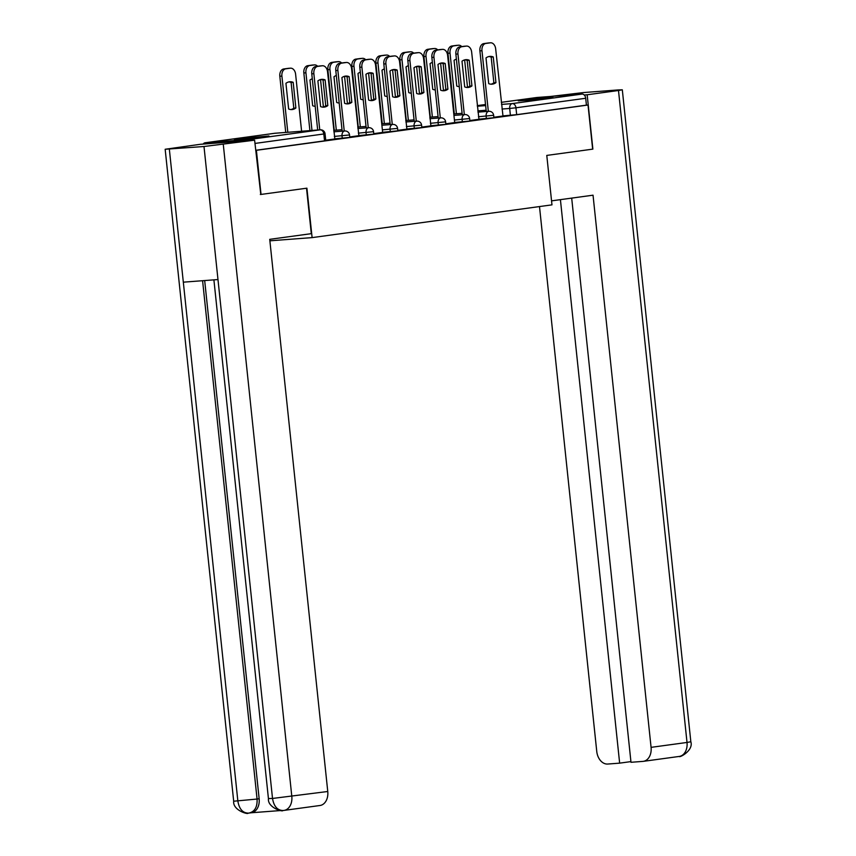 <?xml version="1.0" encoding="UTF-8"?>
<svg xmlns="http://www.w3.org/2000/svg" width="856" height="856" viewBox="0 0 856 856"><rect width="100%" height="100%" fill="white"/><g stroke="black" fill="none" stroke-linecap="round" stroke-linejoin="round"><path stroke-width="1.28" d="M478.707 119.187L493.901 117.721L493.645 115.282L478.45 116.748M454.686 122.472L469.891 120.996L469.634 118.556L454.429 120.033M430.664 125.746L445.869 124.281L445.612 121.841L430.418 123.307M406.654 129.031L421.848 127.555L421.591 125.115L406.397 126.592M382.632 132.306L397.837 130.84L397.58 128.4L382.375 129.866M358.621 135.59L373.815 134.114L373.558 131.674L358.364 133.151M334.6 138.865L349.804 137.399L349.548 134.959L334.343 136.425M239.22 138.758L234.373 139.624L245.223 138.972L268.977 135.986L239.22 138.758M523.112 99.981L518.265 100.858L529.126 100.206L552.88 97.22L523.112 99.981M536.552 97.531A4.462 3.199 82.2 0 1 536.691 97.509A4.462 3.199 82.2 0 1 536.83 97.498L582.037 94.074A4.462 3.199 82.2 0 1 585.697 98.269L586.424 105.138L516.682 114.661L502.718 115.913M592.652 149.115L588.019 105.021L256.393 150.303L261.037 194.43L260.331 194.483M592.652 149.147L546.781 155.418L551.97 204.862L312.108 237.615L306.908 188.17L261.037 194.43M586.424 105.138L588.019 105.021M252.67 140.331A4.462 3.199 -97.8 0 0 250.412 139.357L205.205 142.781A4.462 3.199 -97.8 0 0 205.066 142.791A4.462 3.199 -97.8 0 0 203.193 144.076M255.687 150.356L256.393 150.303M325.729 140.213L334.846 138.972L327.548 71.797A6.688 4.654 85.7 0 0 322.423 65.762A6.688 4.654 85.7 0 0 322.231 65.773L317.769 66.383A6.688 4.654 85.7 0 0 313.852 73.669L311.777 73.83A6.688 4.654 -94.3 0 1 315.693 66.543L320.155 65.933A6.688 4.654 -94.3 0 1 320.347 65.912A6.688 4.654 -94.3 0 1 320.551 65.901M349.751 136.939L358.867 135.687L351.57 68.523A6.688 4.654 85.7 0 0 346.445 62.477A6.688 4.654 85.7 0 0 346.252 62.499L341.79 63.109A6.688 4.654 85.7 0 0 337.863 70.395L335.787 70.545A6.688 4.654 -94.3 0 1 339.714 63.269L344.176 62.659A6.688 4.654 -94.3 0 1 344.369 62.638A6.688 4.654 -94.3 0 1 344.561 62.627M373.772 133.654L382.643 132.423M397.783 130.38L406.9 129.128L399.602 61.964A6.688 4.654 85.7 0 0 394.477 55.918A6.688 4.654 85.7 0 0 394.284 55.94L389.822 56.55A6.688 4.654 85.7 0 0 385.906 63.836L383.82 63.986A6.688 4.654 -94.3 0 1 387.747 56.71L392.209 56.1A6.688 4.654 -94.3 0 1 392.401 56.079A6.688 4.654 -94.3 0 1 392.594 56.068M421.805 127.095L430.921 125.853L423.624 58.679A6.688 4.654 85.7 0 0 418.498 52.644A6.688 4.654 85.7 0 0 418.306 52.655L413.833 53.265A6.688 4.654 85.7 0 0 409.917 60.551L407.841 60.712A6.688 4.654 -94.3 0 1 411.757 53.425L416.23 52.815A6.688 4.654 -94.3 0 1 416.423 52.794A6.688 4.654 -94.3 0 1 416.615 52.783M445.815 123.81L454.697 122.59M469.837 120.536L478.953 119.294L471.656 52.12A6.688 4.654 85.7 0 0 466.531 46.085A6.688 4.654 85.7 0 0 466.338 46.096L461.876 46.706A6.688 4.654 85.7 0 0 457.949 53.992L455.874 54.153A6.688 4.654 -94.3 0 1 459.8 46.866L464.262 46.256A6.688 4.654 -94.3 0 1 464.455 46.235A6.688 4.654 -94.3 0 1 464.648 46.224M269.886 240.814L312.108 237.615M493.859 117.251L502.975 116.009L495.667 48.846A6.688 4.654 85.7 0 0 490.552 42.8A6.688 4.654 85.7 0 0 490.349 42.821L485.887 43.431A6.688 4.654 85.7 0 0 481.971 50.718L479.895 50.868A6.688 4.654 -94.3 0 1 483.811 43.592L488.273 42.982A6.688 4.654 -94.3 0 1 488.476 42.961A6.688 4.654 -94.3 0 1 488.669 42.95M255.687 150.303L325.783 140.673L325.055 133.804L254.96 143.434M327.827 105.598A13.942 9.705 -94.3 0 1 323.91 107.15A13.942 9.705 -94.3 0 1 320.593 106.583L317.886 80.903A13.942 9.705 -94.3 0 1 321.803 79.341A13.942 9.705 -94.3 0 1 325.12 79.908L327.827 105.598L325.751 105.748A13.942 9.705 -94.3 0 1 322.862 107.15M325.751 105.748L323.044 80.068A13.942 9.705 -94.3 0 0 320.775 79.501M317.683 130.016L311.777 73.83M319.759 129.855L313.852 73.669M325.12 79.908L323.044 80.068M295.876 108.017L293.18 82.326A13.942 9.705 85.7 0 0 289.852 81.759A13.942 9.705 85.7 0 0 285.936 83.321L288.643 109.001A13.942 9.705 85.7 0 0 291.96 109.568A13.942 9.705 85.7 0 0 295.876 108.017L293.801 108.177L291.104 82.486A13.942 9.705 85.7 0 0 288.825 81.919M301.601 131.236L295.609 74.215A6.688 4.654 85.7 0 0 290.484 68.18A6.688 4.654 85.7 0 0 290.291 68.202L285.818 68.812A6.688 4.654 85.7 0 0 281.902 76.088L287.809 132.273M290.912 109.568A13.942 9.705 85.7 0 0 293.801 108.177M285.733 132.434L279.826 76.248A6.688 4.654 -94.3 0 1 283.743 68.962L288.205 68.352A6.688 4.654 -94.3 0 1 288.408 68.33A6.688 4.654 -94.3 0 1 288.6 68.32M291.104 82.486L293.18 82.326M351.837 102.313A13.942 9.705 -94.3 0 1 347.921 103.876A13.942 9.705 -94.3 0 1 344.604 103.309L341.908 77.618A13.942 9.705 -94.3 0 1 345.824 76.066A13.942 9.705 -94.3 0 1 349.141 76.633L351.837 102.313L349.762 102.474A13.942 9.705 -94.3 0 1 346.883 103.865M349.762 102.474L347.065 76.794A13.942 9.705 -94.3 0 0 344.786 76.227M342.165 131.171L335.787 70.545M344.24 131.011L337.863 70.395M349.141 76.633L347.065 76.794M375.859 99.039A13.942 9.705 -94.3 0 1 371.943 100.591A13.942 9.705 -94.3 0 1 368.626 100.024L365.919 74.344A13.942 9.705 -94.3 0 1 369.835 72.781A13.942 9.705 -94.3 0 1 373.163 73.349L375.859 99.039L373.783 99.189A13.942 9.705 -94.3 0 1 370.894 100.591M373.783 99.189L371.087 73.509A13.942 9.705 -94.3 0 0 368.808 72.942M366.175 127.897L359.809 67.271A6.688 4.654 -94.3 0 1 363.725 59.984L368.187 59.374A6.688 4.654 -94.3 0 1 368.39 59.353A6.688 4.654 -94.3 0 1 368.583 59.342M382.653 132.445L375.591 65.238A6.688 4.654 85.7 0 0 370.466 59.203A6.688 4.654 85.7 0 0 370.274 59.214L365.801 59.824A6.688 4.654 85.7 0 0 361.885 67.11L359.809 67.271M368.251 127.737L361.885 67.11M373.163 73.349L371.087 73.509M306.523 188.224L311.295 233.667L269.726 239.338L327.762 791.5A13.386 9.609 82.2 0 1 319.994 805.496L284.042 810.397A13.386 9.609 82.2 0 1 283.625 810.439L283.24 810.493C277.451 810.472 273.888 806.459 272.518 798.455L327.762 791.5M169.338 149.126L183.323 282.17L217.98 279.548L203.996 146.504L165.165 149.265L200.315 144.3L254.617 140.181L260.791 194.451M203.996 146.504L254.617 140.181M251.172 812.772L280.757 810.536M204.68 280.554L259.154 798.755A13.386 9.609 82.2 0 1 251.375 812.751L248.497 813.114C242.751 813.093 239.209 809.081 237.861 801.077L183.323 282.17M213.904 279.859L268.431 798.584C267.436 807.754 283.015 812.087 282.812 810.536L283.218 810.493M165.165 149.265L233.688 801.216C232.672 810.397 248.336 814.719 248.079 813.157L248.497 813.114M551.553 200.86L593.037 195.189L651.074 747.352L687.015 742.452L618.492 90.501L587.163 94.77L592.876 149.105M539.494 206.564L596.76 751.472A13.386 9.609 -97.8 0 0 607.739 764.044L619.648 763.145L560.413 199.651M618.492 90.501L622.312 89.805L618.139 89.944L583.482 92.566L550.761 96.439M584.241 94.995L587.163 94.77M571.69 198.111L630.99 762.289L642.888 761.391A13.386 9.609 -97.8 0 0 643.295 761.348A13.386 9.609 -97.8 0 0 651.074 747.352M630.915 761.605L619.648 763.145M312.29 78.795A13.942 9.705 85.7 0 0 309.958 80.036L312.654 105.727A13.942 9.705 85.7 0 0 315.19 106.305M323.408 107L320.529 79.565M317.64 66.276A6.688 4.654 85.7 0 0 314.494 64.895A6.688 4.654 85.7 0 0 314.302 64.917L309.84 65.527A6.688 4.654 85.7 0 0 305.924 72.814L311.98 130.444M309.904 130.604L303.837 72.963A6.688 4.654 -94.3 0 1 307.764 65.687L312.226 65.077A6.688 4.654 -94.3 0 1 312.419 65.056A6.688 4.654 -94.3 0 1 312.611 65.045M336.312 75.51A13.942 9.705 85.7 0 0 333.979 76.762L336.675 102.442A13.942 9.705 85.7 0 0 339.201 103.02M347.429 103.715L344.54 76.291M341.662 63.002A6.688 4.654 85.7 0 0 338.516 61.621A6.688 4.654 85.7 0 0 338.323 61.643L333.851 62.242A6.688 4.654 85.7 0 0 329.935 69.529L336.312 130.155M334.236 130.315L327.859 69.689A6.688 4.654 -94.3 0 1 331.775 62.402L336.248 61.793A6.688 4.654 -94.3 0 1 336.44 61.771A6.688 4.654 -94.3 0 1 336.633 61.76M399.88 95.754A13.942 9.705 -94.3 0 1 395.964 97.306A13.942 9.705 -94.3 0 1 392.637 96.749L389.94 71.059A13.942 9.705 -94.3 0 1 393.856 69.507A13.942 9.705 -94.3 0 1 397.173 70.074L399.88 95.754L397.805 95.915A13.942 9.705 -94.3 0 1 394.916 97.306M397.805 95.915L395.098 70.224A13.942 9.705 -94.3 0 0 392.818 69.668M390.197 124.612L383.82 63.986M392.273 124.452L385.906 63.836M397.173 70.074L395.098 70.224M423.891 92.48A13.942 9.705 -94.3 0 1 419.975 94.032A13.942 9.705 -94.3 0 1 416.658 93.465L413.962 67.785A13.942 9.705 -94.3 0 1 417.878 66.222A13.942 9.705 -94.3 0 1 421.195 66.789L423.891 92.48L421.815 92.63A13.942 9.705 -94.3 0 1 418.937 94.032M421.815 92.63L419.119 66.95A13.942 9.705 -94.3 0 0 416.84 66.383M414.218 121.338L407.841 60.712M416.294 121.178L409.917 60.551M421.195 66.789L419.119 66.95M447.913 89.195A13.942 9.705 -94.3 0 1 443.997 90.747A13.942 9.705 -94.3 0 1 440.68 90.19L437.972 64.5A13.942 9.705 -94.3 0 1 441.889 62.948A13.942 9.705 -94.3 0 1 445.206 63.515L447.913 89.195L445.837 89.356A13.942 9.705 -94.3 0 1 442.948 90.747M445.837 89.356L443.13 63.665A13.942 9.705 -94.3 0 0 440.861 63.109M438.229 118.053L431.863 57.427A6.688 4.654 -94.3 0 1 435.779 50.151L440.241 49.541A6.688 4.654 -94.3 0 1 440.433 49.52A6.688 4.654 -94.3 0 1 440.637 49.509M454.697 122.601L447.635 55.405A6.688 4.654 85.7 0 0 442.509 49.359A6.688 4.654 85.7 0 0 442.317 49.38L437.855 49.99A6.688 4.654 85.7 0 0 433.939 57.277L431.863 57.427M440.305 117.893L433.939 57.277M445.206 63.515L443.13 63.665M360.333 72.236A13.942 9.705 85.7 0 0 357.99 73.477L360.697 99.168A13.942 9.705 85.7 0 0 363.222 99.745M371.45 100.441L368.562 73.006M365.683 59.717A6.688 4.654 85.7 0 0 362.527 58.336A6.688 4.654 85.7 0 0 362.334 58.358L357.872 58.968A6.688 4.654 85.7 0 0 353.956 66.254L360.323 126.87M358.247 127.03L351.88 66.404A6.688 4.654 -94.3 0 1 355.796 59.128L360.258 58.518A6.688 4.654 -94.3 0 1 360.451 58.497A6.688 4.654 -94.3 0 1 360.654 58.486M384.344 68.951A13.942 9.705 85.7 0 0 382.011 70.203L384.708 95.883A13.942 9.705 85.7 0 0 387.233 96.461M395.461 97.156L392.583 69.732M389.694 56.443A6.688 4.654 85.7 0 0 386.548 55.062A6.688 4.654 85.7 0 0 386.356 55.073L381.894 55.683A6.688 4.654 85.7 0 0 377.967 62.97L384.344 123.596M382.268 123.756L375.891 63.13A6.688 4.654 -94.3 0 1 379.818 55.843L384.28 55.233A6.688 4.654 -94.3 0 1 384.472 55.212A6.688 4.654 -94.3 0 1 384.665 55.201M408.365 65.677A13.942 9.705 85.7 0 0 406.022 66.918L408.729 92.609A13.942 9.705 85.7 0 0 411.255 93.186M419.483 93.882L416.594 66.447M413.716 53.158A6.688 4.654 85.7 0 0 410.57 51.777A6.688 4.654 85.7 0 0 410.377 51.799L405.905 52.409A6.688 4.654 85.7 0 0 401.988 59.695L408.355 120.311M406.279 120.471L399.913 59.845A6.688 4.654 -94.3 0 1 403.829 52.569L408.291 51.959A6.688 4.654 -94.3 0 1 408.494 51.938A6.688 4.654 -94.3 0 1 408.687 51.927M471.924 85.921A13.942 9.705 -94.3 0 1 468.007 87.473A13.942 9.705 -94.3 0 1 464.69 86.905L461.994 61.225A13.942 9.705 -94.3 0 1 465.91 59.663A13.942 9.705 -94.3 0 1 469.227 60.23L471.924 85.921L469.848 86.071A13.942 9.705 -94.3 0 1 466.969 87.473M469.848 86.071L467.151 60.391A13.942 9.705 -94.3 0 0 464.872 59.824M462.251 114.779L455.874 54.153M464.327 114.618L457.949 53.992M469.227 60.23L467.151 60.391M432.376 62.392A13.942 9.705 85.7 0 0 430.044 63.644L432.74 89.324A13.942 9.705 85.7 0 0 435.276 89.901M443.494 90.597L440.615 63.173M437.726 49.883A6.688 4.654 85.7 0 0 434.581 48.503A6.688 4.654 85.7 0 0 434.388 48.514L429.926 49.124A6.688 4.654 85.7 0 0 426.01 56.41L432.376 117.037M430.3 117.197L423.923 56.571A6.688 4.654 -94.3 0 1 427.85 49.284L432.312 48.674A6.688 4.654 -94.3 0 1 432.505 48.653A6.688 4.654 -94.3 0 1 432.697 48.642M495.945 82.636A13.942 9.705 -94.3 0 1 492.029 84.188A13.942 9.705 -94.3 0 1 488.712 83.631L486.005 57.941A13.942 9.705 -94.3 0 1 489.921 56.389A13.942 9.705 -94.3 0 1 493.249 56.956L495.945 82.636L493.869 82.797A13.942 9.705 -94.3 0 1 490.98 84.188M493.869 82.797L491.173 57.106A13.942 9.705 -94.3 0 0 488.894 56.55M486.262 111.494L479.895 50.868M488.337 111.334L481.971 50.718M493.249 56.956L491.173 57.106M456.398 59.118A13.942 9.705 85.7 0 0 454.065 60.359L456.762 86.049A13.942 9.705 85.7 0 0 459.287 86.627M467.515 87.323L464.626 59.888M461.748 46.599A6.688 4.654 85.7 0 0 458.602 45.218A6.688 4.654 85.7 0 0 458.409 45.24L453.937 45.85A6.688 4.654 85.7 0 0 450.021 53.136L456.398 113.752M454.322 113.912L447.945 53.286A6.688 4.654 -94.3 0 1 451.861 46.01L456.334 45.4A6.688 4.654 -94.3 0 1 456.526 45.379A6.688 4.654 -94.3 0 1 456.719 45.368M486.39 118.609L486.133 116.17A4.462 3.103 -94.3 0 1 488.744 111.312A4.462 3.103 85.7 0 1 488.872 111.301L477.958 112.125M462.368 121.884L462.112 119.444A4.462 3.103 -94.3 0 1 464.722 114.586A4.462 3.103 85.7 0 1 464.851 114.576L453.948 115.4M438.347 125.169L438.09 122.729A4.462 3.103 -94.3 0 1 440.712 117.871A4.462 3.103 85.7 0 1 440.84 117.861L429.926 118.684M414.336 128.443L414.079 126.003A4.462 3.103 -94.3 0 1 416.69 121.145A4.462 3.103 85.7 0 1 416.819 121.135L405.905 121.959M390.315 131.728L390.058 129.288A4.462 3.103 -94.3 0 1 392.679 124.43A4.462 3.103 85.7 0 1 392.808 124.42L381.894 125.243M366.304 135.002L366.047 132.562A4.462 3.103 -94.3 0 1 368.658 127.704A4.462 3.103 85.7 0 1 368.786 127.694L357.872 128.518M342.282 138.287L342.026 135.847A4.462 3.103 -94.3 0 1 344.636 130.989A4.462 3.103 85.7 0 1 344.765 130.979L333.861 131.803M510.401 115.325L509.684 108.455L502.001 109.033M486.133 110.231L477.83 110.863M477.348 106.24L485.652 105.609M501.509 104.411L512.295 103.597L582.037 94.074M536.83 97.498L501.295 102.346L536.691 97.509M485.534 104.496L477.274 105.63L485.534 104.496M250.412 139.357L320.155 129.834L274.947 133.258L205.205 142.781M324.542 140.898L323.814 134.028A4.462 3.199 82.2 0 0 320.155 129.834A4.462 3.103 -94.3 0 1 320.283 129.823L275.076 133.247A4.462 3.103 -94.3 0 1 275.215 133.236M516.682 114.661L515.954 107.792L509.684 108.455A4.462 3.103 85.7 0 1 512.295 103.597A4.462 3.199 82.2 0 1 515.954 107.792L585.697 98.269M205.066 142.791L274.808 133.269A4.462 3.199 -97.8 0 1 274.947 133.258A4.462 3.103 -94.3 0 1 275.076 133.247A4.462 4.462 0 0 0 274.808 133.269A4.462 3.199 -97.8 0 0 274.68 133.29M322.231 65.773L320.155 65.933M317.769 66.383L315.693 66.543M279.826 76.248L281.902 76.088M283.743 68.962L285.818 68.812M288.205 68.352L290.291 68.202M346.252 62.499L344.176 62.659M341.79 63.109L339.714 63.269M370.274 59.214L368.187 59.374M365.801 59.824L363.725 59.984M223.288 144.461L291.81 796.412A13.386 9.609 82.2 0 1 284.042 810.397L282.887 810.525M202.594 280.715L257.067 799.044L259.154 798.755M233.688 801.216L257.067 799.044C257.453 807.09 254.724 811.766 248.882 813.072M268.431 798.584L272.518 798.455L217.98 279.548M643.295 761.348L679.247 756.437A13.386 9.609 82.2 0 0 687.015 742.452L690.835 741.756L622.312 89.805M303.837 72.963L305.924 72.814M307.764 65.687L309.84 65.527M312.226 65.077L314.302 64.917M327.859 69.689L329.935 69.529M331.775 62.402L333.851 62.242M336.248 61.793L338.323 61.643M394.284 55.94L392.209 56.1M389.822 56.55L387.747 56.71M418.306 52.655L416.23 52.815M413.833 53.265L411.757 53.425M442.317 49.38L440.241 49.541M437.855 49.99L435.779 50.151M351.88 66.404L353.956 66.254M355.796 59.128L357.872 58.968M360.258 58.518L362.334 58.358M375.891 63.13L377.967 62.97M379.818 55.843L381.894 55.683M384.28 55.233L386.356 55.073M399.913 59.845L401.988 59.695M403.829 52.569L405.905 52.409M408.291 51.959L410.377 51.799M466.338 46.096L464.262 46.256M461.876 46.706L459.8 46.866M423.923 56.571L426.01 56.41M427.85 49.284L429.926 49.124M432.312 48.674L434.388 48.514M490.349 42.821L488.273 42.982M485.887 43.431L483.811 43.592M447.945 53.286L450.021 53.136M451.861 46.01L453.937 45.85M456.334 45.4L458.409 45.24M349.548 134.959A4.462 4.462 0 0 0 344.765 130.979M333.701 130.347L342.015 129.727M373.558 131.674A4.462 4.462 0 0 0 368.786 127.694M357.722 127.073L366.026 126.442M397.58 128.4A4.462 4.462 0 0 0 392.808 124.42M381.744 123.788L390.047 123.168M421.591 125.115A4.462 4.462 0 0 0 416.819 121.135M405.755 120.514L414.058 119.883M445.612 121.841A4.462 4.462 0 0 0 440.84 117.861M429.776 117.229L438.079 116.609M469.634 118.556A4.462 4.462 0 0 0 464.851 114.576M453.787 113.955L462.101 113.324M493.645 115.282A4.462 4.462 0 0 0 488.872 111.301M325.055 133.804A4.462 4.462 0 0 0 320.283 129.823M322.423 65.762L320.347 65.912M288.408 68.33L290.484 68.18M346.445 62.477L344.369 62.638M370.466 59.203L368.39 59.353M248.165 813.157L249.299 813.029M679.247 756.437C679.3 758.009 693.724 750.552 690.835 741.756M312.419 65.056L314.494 64.895M336.44 61.771L338.516 61.621M394.477 55.918L392.401 56.079M418.498 52.644L416.423 52.794M442.509 49.359L440.433 49.52M360.451 58.497L362.527 58.336M384.472 55.212L386.548 55.062M408.494 51.938L410.57 51.777M466.531 46.085L464.455 46.235M432.505 48.653L434.581 48.503M490.552 42.8L488.476 42.961M456.526 45.379L458.602 45.218"/></g></svg>

